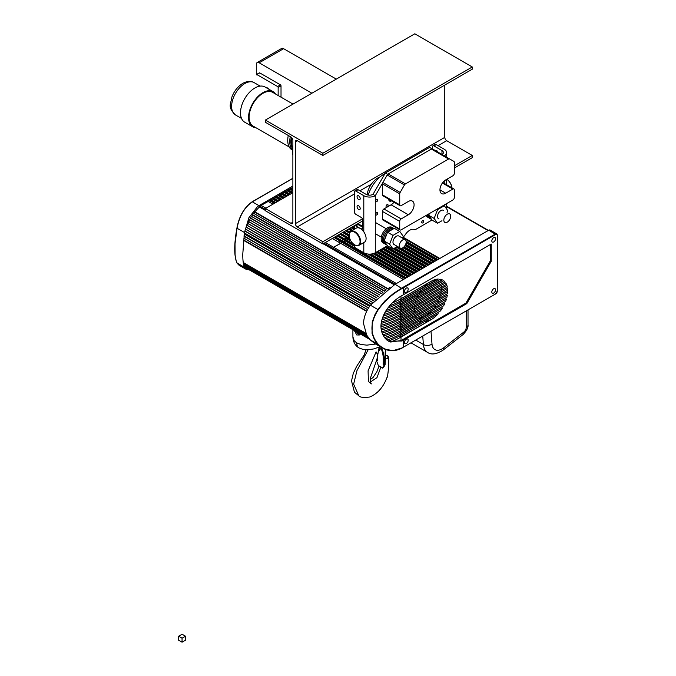<?xml version="1.0" encoding="UTF-8"?>
<svg xmlns="http://www.w3.org/2000/svg" width="676" height="676" viewBox="0 0 676 676"><rect width="100%" height="100%" fill="white"/><g stroke="black" fill="none" stroke-linecap="round" stroke-linejoin="round"><path stroke-width="1.01" d="M342.74 240.36L342.74 239.372L345.284 240.833M336.893 235.831L345.326 240.698L343.805 241.738L346.475 240.031M342.74 239.372A1.217 0.701 180 0 1 343.095 239.862A1.217 0.701 180 0 1 341.777 240.563M348.486 237.048L348.486 235.882L348.816 236.406A1.217 0.701 180 0 1 348.841 236.549A1.217 0.701 180 0 1 347.523 237.251M345.613 238.704L345.613 237.546L345.943 238.07A1.217 0.701 180 0 1 345.968 238.205A1.217 0.701 180 0 1 344.65 238.907M339.867 242.025L339.867 240.859L340.197 241.383A1.217 0.701 180 0 1 340.222 241.526A1.217 0.701 180 0 1 338.904 242.228M345.943 238.07L348.055 239.287L346.678 240.081L349.348 238.375M340.197 241.383L342.31 242.6L340.932 243.394L343.602 241.687M325.342 242.498L333.631 247.281A1.217 0.701 -60 0 0 332.845 248.312A1.217 0.701 -60 0 1 333.631 247.281L340.729 243.352M292.877 187.26L291.364 188.241M291.162 188.19L288.491 189.897M288.289 189.846L285.618 191.553M285.416 191.511L282.745 193.218M282.543 193.167L279.872 194.874M279.67 194.823L276.999 196.53M276.797 196.488L274.126 198.195M273.924 198.144L271.253 199.851M271.051 199.8L268.38 201.507M268.178 201.465L261.08 205.394A1.217 0.701 120 0 0 260.294 206.425M490.117 230.06L496.725 233.879L497.392 235.256L497.274 291.162L497.274 235.087A2.645 1.521 120 0 0 496.725 233.879L490.117 230.06A2.645 1.521 120 0 0 488.79 230.195L396.415 283.531L333.631 247.281L340.687 243.259L403.428 279.484M404.806 278.681L342.31 242.6L342.597 242.101L343.56 241.594L406.301 277.819M354.334 245.895L345.326 240.698L346.433 239.938L353.48 244.011M350.852 240.901L348.055 239.287L349.205 238.29L349.737 238.527M249.267 269.859L246.241 269.378L244.501 267.358C243.292 264.586 242.718 260.099 242.785 253.889L244.501 232.519L248.92 217.664L257.548 206.586L258.933 205.656A63.392 36.597 180 0 1 260.218 204.896L292.877 186.035M244.501 267.358L236.946 262.939L239.067 265.237L237.268 263.42L236.042 260.514L235.096 255.004L235.037 243.766L237.056 228.226C239.312 216.261 244.399 207.464 252.325 201.837L252.03 202.006C244.171 207.6 239.135 216.32 236.921 228.175L234.927 243.588L234.986 254.708L236.169 260.928M253.407 201.059L292.877 178.27L253.323 201.245A73.143 42.233 0 0 0 252.317 201.837A72.738 41.997 180 0 1 253.61 201.076L252.114 201.82C244.171 207.481 239.101 216.269 236.904 228.175L236.921 228.175M247.695 223.342L376.769 297.863L247.627 223.393L246.022 227.153L373.828 300.938M379.853 295.015L249.486 219.742L247.813 223.41M382.886 292.243L251.438 216.354L249.621 219.818L379.87 294.998L249.486 219.742M381.425 293.671L382.996 292.387M386.089 289.776L253.525 213.236L251.59 216.438M252.528 214.909L384.585 291.145L386.19 289.953M387.77 288.829L254.649 211.977L253.686 213.32M246.858 268.397L369.89 339.496L246.867 268.465M387.821 288.796L389.959 287.351M386.114 289.784L253.525 213.236M246.022 267.916L369.772 339.36L246.03 267.924M265.389 209.366L260.049 206.281L254.649 211.977M387.787 288.686L254.615 211.799M425.111 316.165A23.491 13.562 120 0 0 427.485 314.585A23.491 13.562 120 0 0 431.558 310.918M434.398 307.487A23.491 13.562 120 0 0 436.096 304.977M437.625 302.307A23.491 13.562 120 0 0 438.656 300.186M439.62 297.837A23.491 13.562 120 0 0 440.27 295.927M440.862 293.798A23.491 13.562 120 0 0 441.234 292.057M441.521 290.105A23.491 13.562 120 0 0 441.648 288.5M441.656 286.709A23.491 13.562 120 0 0 441.555 285.238M441.293 283.599A23.491 13.562 120 0 0 440.955 282.264M440.397 280.793A23.491 13.562 120 0 0 439.78 279.627M392.122 303.059A72.738 41.997 0 0 0 401.012 298.691L431.094 281.326A23.491 13.562 -60 0 1 438.225 279.061L401.012 300.55A72.738 41.997 180 0 1 389.393 306M387.745 308.062A72.738 41.997 0 0 0 401.012 302.011L440.431 279.247A23.491 13.562 -60 0 1 442.442 279.949L401.012 303.87A72.738 41.997 180 0 1 386.072 310.504M385.007 312.312A72.738 41.997 0 0 0 401.012 305.324L443.659 280.701A23.491 13.562 -60 0 1 444.892 281.85L417.016 297.617A23.491 13.562 -60 0 1 418.005 295.522M383.123 316.216A72.738 41.997 0 0 0 401.012 308.645L445.653 282.872A23.491 13.562 -60 0 1 446.43 284.283L400.724 310.335L399.381 309.557M381.855 319.9A72.738 41.997 0 0 0 401.012 311.966L446.895 285.475A23.491 13.562 -60 0 1 447.326 287.08L400.724 313.656L399.381 312.878M381.137 323.424A72.738 41.997 0 0 0 401.012 315.278L447.554 288.407A23.491 13.562 -60 0 1 447.689 290.19L400.724 316.976L399.381 316.199M380.951 326.795A72.738 41.997 0 0 0 401.012 318.599L447.689 291.652A23.491 13.562 -60 0 1 447.554 293.587L400.724 320.289L399.381 319.511M381.272 330.023A72.738 41.997 0 0 0 401.012 321.92L447.326 295.175A23.491 13.562 -60 0 1 446.895 297.279L400.724 323.61L399.381 322.832M382.109 333.099A72.738 41.997 0 0 0 401.012 325.232L446.43 299.012A23.491 13.562 -60 0 1 445.653 301.319L400.724 326.93L399.381 326.153M383.495 336.006A72.738 41.997 0 0 0 401.012 328.553L444.892 303.22A23.491 13.562 -60 0 1 443.659 305.789L400.724 330.243L399.381 329.465M385.464 338.701A72.738 41.997 0 0 0 401.012 331.874L442.442 307.952A23.491 13.562 -60 0 1 440.431 310.968L400.724 333.564L399.381 332.786M388.277 341.05A72.738 41.997 0 0 0 401.012 335.186L438.225 313.706A23.491 13.562 -60 0 1 433.519 318.075A23.491 13.562 -60 0 1 431.094 319.68L401.012 337.045A72.738 41.997 180 0 1 390.618 342.022L401.012 340.594A23.567 13.605 120 0 0 401.147 340.518L465.95 303.101L490.37 260.801L490.37 244.543M404.654 290.249A2.645 1.521 120 0 0 405.008 292.539A2.645 1.521 120 0 0 408 290.249A2.645 1.521 120 0 0 407.645 287.959A2.645 1.521 120 0 0 404.654 290.249M492.069 239.659A2.645 1.521 120 0 0 492.356 242.101A2.645 1.521 120 0 0 495.288 239.972A2.645 1.521 120 0 0 495.001 237.53A2.645 1.521 120 0 0 492.069 239.659M406.589 339.056A2.645 1.521 120 0 0 404.654 341.346A2.645 1.521 120 0 0 405.008 343.628A2.645 1.521 120 0 0 406.065 343.628A2.645 1.521 120 0 0 408 341.346A2.645 1.521 120 0 0 407.645 339.056A2.645 1.521 120 0 0 406.589 339.056M493.556 288.829A2.645 1.521 120 0 0 491.934 291.162A2.645 1.521 120 0 0 492.356 293.198A2.645 1.521 120 0 0 493.801 292.995A2.645 1.521 120 0 0 495.423 290.663A2.645 1.521 120 0 0 495.001 288.627A2.645 1.521 120 0 0 493.556 288.829M396.415 283.531A63.392 36.597 180 0 1 395.097 284.266L370.397 305.206C365.995 311.222 363.713 317.357 363.553 323.618L366.705 335.144L370.397 340.045L375.281 343.873L384.813 349.179L393.069 350.624L401.983 347.979C392.933 352.154 385.016 350.912 378.239 344.245C369.856 334.434 369.856 322.942 378.239 309.76C384.982 300.566 392.9 293.511 401.983 288.584A73.143 42.233 0 0 0 403.31 287.841L403.023 287.342A72.738 41.997 180 0 1 401.705 288.086L393.17 293.68L384.914 300.888L377.842 309.507L375.121 314.213L372.239 321.937L372.028 333.327L374.403 339.58L377.842 344.346L382.455 348.022C388.658 351.503 395.139 351.554 401.899 348.165L403.31 347.236A73.143 42.233 180 0 1 401.983 347.979A72.738 41.997 0 0 0 403.023 347.396L495.694 293.899L403.31 347.236L403.31 340.265L466.812 303.6L491.232 261.299L491.232 244.044L403.31 294.812A73.143 42.233 180 0 1 401.992 295.547C395.46 299.164 389.951 304.487 385.455 311.518C379.473 322.258 379.473 331.316 385.455 338.693L388.548 341.211L401.992 341.008A73.143 42.233 0 0 0 403.31 340.265M437.592 279.103L423.675 287.131A23.491 13.562 -60 0 1 427.731 283.261M442.129 279.796L400.724 303.701L399.381 302.924M490.37 260.801L491.232 261.299M388.683 340.907L390.618 342.022M465.95 303.101L466.812 303.6M447.689 290.19L401.012 317.137A72.738 41.997 180 0 1 380.968 325.325M445.653 301.319L401.012 327.091A72.738 41.997 180 0 1 382.819 334.755M446.895 297.279L401.012 323.779A72.738 41.997 180 0 1 381.678 331.764M447.554 293.587L401.012 320.458A72.738 41.997 180 0 1 381.07 328.62M446.43 284.283L401.012 310.504A72.738 41.997 180 0 1 382.337 318.303M447.326 287.08L401.012 313.825A72.738 41.997 180 0 1 381.382 321.894M440.431 310.968L401.012 333.733A72.738 41.997 180 0 1 386.9 340.079M443.659 305.789L401.012 330.412A72.738 41.997 180 0 1 384.517 337.544M418.571 318.413A23.491 13.562 120 0 0 425.01 316.224M431.094 319.68L400.724 336.885L399.381 336.107M400.724 336.885L400.724 335.355M400.724 333.564L400.724 332.034M400.724 330.243L400.724 328.722M423.675 287.131L400.724 300.381L399.381 299.603M400.724 300.381L400.724 298.86M400.724 326.93L400.724 325.401M400.724 303.701L400.724 302.172M400.724 323.61L400.724 322.08M417.016 297.617L400.724 307.022L399.381 306.245M400.724 307.022L400.724 305.493M400.724 320.289L400.724 318.768M400.724 310.335L400.724 308.814M400.724 316.976L400.724 315.447M415.478 301.826A23.491 13.562 -60 0 1 416.095 299.941M419.458 292.885A23.491 13.562 -60 0 1 421.063 290.435M430.806 319.511A23.491 13.562 -60 0 1 424.317 321.734M421.469 321.582A23.491 13.562 -60 0 1 419.771 321.041M418.241 320.128A23.491 13.562 -60 0 1 417.21 319.199M416.247 317.965A23.491 13.562 -60 0 1 415.596 316.816M415.005 315.362A23.491 13.562 -60 0 1 414.641 314.053M414.354 312.422A23.491 13.562 -60 0 1 414.227 310.968M414.211 309.185A23.491 13.562 -60 0 1 414.312 307.597M414.574 305.662A23.491 13.562 -60 0 1 414.92 303.938M400.724 313.656L400.724 312.126M444.892 281.85L401.012 307.183A72.738 41.997 180 0 1 383.875 314.526M445.467 222.598A4.876 2.814 -60 0 1 444.833 222.387A4.876 2.814 -60 0 1 444.571 217.258A4.876 2.814 -60 0 1 449.084 213.734A4.876 2.814 -60 0 1 449.709 213.946A4.876 2.814 -60 0 1 449.979 219.075A4.876 2.814 -60 0 1 445.467 222.598M400.927 248.312A4.876 2.814 -60 0 1 400.293 248.1A4.876 2.814 -60 0 1 400.031 242.971A4.876 2.814 -60 0 1 404.544 239.448A4.876 2.814 -60 0 1 405.178 239.659A4.876 2.814 -60 0 1 405.439 244.788A4.876 2.814 -60 0 1 400.927 248.312M377.394 214.267A1.42 0.82 -60 0 1 376.017 215.002A1.42 0.82 -60 0 1 376.076 213.278A1.42 0.82 -60 0 1 377.445 212.534A1.42 0.82 -60 0 1 377.394 214.267M421.807 222.776A1.42 0.82 -60 0 1 422.12 221.128A1.42 0.82 -60 0 1 423.413 220.503A1.42 0.82 -60 0 1 423.607 220.697A1.42 0.82 -60 0 1 423.294 222.336A1.42 0.82 -60 0 1 421.993 222.962A1.42 0.82 -60 0 1 421.807 222.776M377.529 200.747A1.42 0.82 -60 0 1 376.017 201.727A1.42 0.82 -60 0 1 375.932 200.248A1.42 0.82 -60 0 1 377.445 199.268A1.42 0.82 -60 0 1 377.529 200.747M387.787 206.214A1.42 0.82 -60 0 1 386.368 207.042A1.42 0.82 -60 0 1 386.368 205.394A1.42 0.82 -60 0 1 387.787 204.575A1.42 0.82 -60 0 1 387.787 206.214M359.049 199.682A2.231 1.293 60 0 1 357.266 197.806A2.231 1.293 60 0 1 357.511 195.744A2.231 1.293 60 0 1 358.212 195.677A2.231 1.293 60 0 1 359.995 197.553A2.231 1.293 60 0 1 359.75 199.614A2.231 1.293 60 0 1 359.049 199.682M435.471 150.782A2.231 1.293 60 0 1 435.665 150.621A2.231 1.293 60 0 1 436.366 150.554A2.231 1.293 60 0 1 438.099 152.294M358.626 209.459A2.231 1.293 60 0 1 357.173 207.49A2.231 1.293 60 0 1 357.511 205.698A2.231 1.293 60 0 1 358.626 205.808A2.231 1.293 60 0 1 360.088 207.777A2.231 1.293 60 0 1 359.75 209.568A2.231 1.293 60 0 1 358.626 209.459M368.209 195.077A24.277 14.019 -60 0 1 384.957 173.639M380.064 176.926A15.438 8.915 120 0 0 373.929 181.067A15.438 8.915 120 0 0 367.093 194.806M389.097 199.369A3.253 1.876 120 0 0 389.756 201.161A3.253 1.876 120 0 0 391.387 200.992A3.253 1.876 120 0 0 391.531 200.907M389.621 201.059A3.253 1.876 -60 0 1 389.469 200.992A3.253 1.876 -60 0 1 388.81 199.2M391.387 200.992L391.649 200.84A2.848 1.639 -60 0 1 389.663 199.69M355.99 228.327A8.129 4.69 60 0 1 356.286 228.133A8.129 4.69 60 0 1 360.35 228.53A8.129 4.69 60 0 1 363.798 231.851A8.129 4.69 60 0 1 364.71 242.008A8.129 4.69 60 0 1 364.415 242.211A8.129 4.69 60 0 1 364.094 242.363M354.748 244.873A8.129 4.69 -120 0 0 354.892 244.957A8.129 4.69 -120 0 0 358.956 245.363A8.129 4.69 -120 0 0 359.252 245.16A8.129 4.69 -120 0 0 358.795 235.713A8.129 4.69 -120 0 0 350.827 231.285A8.129 4.69 -120 0 0 350.531 231.479A8.129 4.69 -120 0 0 349.146 235.003A8.129 4.69 -120 0 0 349.146 235.172M451.982 187.852A7.723 4.462 -120 0 0 446.836 179.267A8.129 4.69 60 0 1 451.948 187.827M358.753 244.982A7.723 4.462 60 0 1 354.604 244.788A7.723 4.462 60 0 1 349.146 235.332A7.723 4.462 60 0 1 350.464 231.995A7.723 4.462 60 0 1 358.162 235.755A7.723 4.462 60 0 1 358.753 244.982M354.317 229.265L354.317 226.714A2.028 1.175 60 0 1 354.739 225.776L357.038 224.449A2.028 1.175 -120 0 1 358.052 224.55L362.649 227.204M357.038 224.449L354.739 225.776A2.028 1.175 60 0 1 355.753 225.877L358.052 224.55M432.471 149.05L432.471 146.751A2.028 1.175 60 0 1 432.893 145.822L435.192 144.495A2.028 1.175 -120 0 1 436.214 144.588L444.259 149.235A8.129 4.69 180 0 1 446.633 152.556A8.129 4.69 180 0 1 444.276 155.86M435.192 144.495L432.893 145.822A2.028 1.175 60 0 1 433.916 145.915L436.214 144.588M362.649 228.201A2.028 1.175 60 0 1 362.235 229.13A2.028 1.175 60 0 1 361.212 229.029L362.649 228.201L362.649 219.911A2.028 1.175 60 0 0 361.212 217.418L355.753 214.267A2.028 1.175 60 0 1 354.739 213.194A2.028 1.175 60 0 1 354.317 211.782L354.317 191.874A2.028 1.175 60 0 1 354.739 190.945L357.038 189.618A2.028 1.175 -120 0 1 358.052 189.711L366.096 194.358A4.876 2.814 0 0 0 373 194.358L385.354 172.963L387.652 174.29L387.365 174.788M357.038 189.618L354.739 190.945A2.028 1.175 60 0 1 355.753 191.046L358.052 189.711M387.475 245.726L375.298 252.756A8.129 4.69 180 0 1 363.798 252.756L355.753 248.109A2.028 1.175 60 0 1 354.739 247.036A2.028 1.175 60 0 1 354.317 245.625L354.317 244.619M361.212 229.029L355.753 225.877M382.768 182.748L375.298 195.685A8.129 4.69 180 0 1 363.798 195.685L355.753 191.046M441.977 154.534A4.876 2.814 0 0 0 443.388 152.556A4.876 2.814 0 0 0 441.96 150.562L433.916 145.915M403.048 236.727L404.535 235.873A10.157 5.864 -60 0 1 414.853 229.722A10.157 5.864 -60 0 1 415.022 229.823L414.684 229.629M432.184 148.906L429.598 147.41L385.354 172.963M375.298 252.756L375.298 195.685L373 194.358M432.006 220.013L415.022 229.823M431.896 148.737L387.652 174.29M408.338 214.765A8.129 4.69 120 0 0 414.084 204.811A8.129 4.69 120 0 0 412.402 201.093A8.129 4.69 120 0 0 408.338 201.49L401.155 205.639A2.028 1.175 -60 0 1 400.141 205.741A2.028 1.175 -60 0 1 399.719 204.811L399.719 193.86A2.028 1.175 -60 0 1 400.141 192.449L404.451 184.979A2.028 1.175 -60 0 1 405.465 183.906L448.568 159.021A2.028 1.175 -60 0 1 449.582 158.928L453.892 161.412A2.028 1.175 -60 0 1 454.314 162.341L454.314 173.293A2.028 1.175 -60 0 1 452.878 175.777L445.695 179.926A8.129 4.69 120 0 0 439.949 189.88A8.129 4.69 120 0 0 441.631 193.598A8.129 4.69 120 0 0 445.695 193.201L452.878 189.052A2.028 1.175 -60 0 1 453.892 188.95A2.028 1.175 -60 0 1 454.314 189.88L454.314 197.51A2.028 1.175 -60 0 1 452.878 200.003L401.155 229.865A2.028 1.175 -60 0 1 400.141 229.958A2.028 1.175 -60 0 1 399.719 229.029L399.719 221.398A2.028 1.175 -60 0 1 401.155 218.914L408.338 214.765L391.1 204.811L383.917 208.96L401.155 218.914M394.015 202.209A8.129 4.69 -60 0 1 391.1 204.811M432.471 148.906L449.582 158.928L432.344 148.974A2.028 1.175 -60 0 0 431.322 149.066L388.227 173.952L405.465 183.906M383.917 208.96A2.028 1.175 -60 0 0 382.481 211.444L382.481 219.075A2.028 1.175 120 0 0 382.895 220.013L400.141 229.958M400.141 205.741L382.895 195.786A2.028 1.175 -60 0 1 382.481 194.857L399.719 204.811M388.227 173.952A2.028 1.175 -60 0 0 387.213 175.025L382.895 182.495A2.028 1.175 -60 0 0 382.481 183.906L382.481 194.857M288.28 135.496A20.626 11.906 120 0 0 287.731 140.405A20.626 11.906 120 0 0 291.998 149.844L292.877 150.351M292.877 147.883A19.3 11.146 -60 0 1 291.61 137.549M292.742 150.275L292.446 154.424L292.877 154.677M289.21 146.946L253.162 126.133A19.503 11.264 -60 0 1 256.255 99.144A19.503 11.264 -60 0 1 272.665 92.35L293.029 104.104M275.512 93.989A20.314 11.729 120 0 0 273.079 91.64A20.314 11.729 120 0 0 254.345 100.876A20.314 11.729 120 0 0 250.264 124.401A20.314 11.729 120 0 0 252.756 126.834A20.314 11.729 120 0 0 256.01 127.772M273.079 91.64L265.026 87.001A20.314 11.729 120 0 0 246.301 96.229A20.314 11.729 120 0 0 242.219 119.753A20.314 11.729 120 0 0 244.712 122.187L252.756 126.834M265.415 87.221A6.498 3.752 60 0 1 269.031 89.308M278.149 95.51L278.149 87.508A0.811 0.473 -120 0 0 277.574 86.511L256.88 74.571A0.811 0.473 -120 0 0 256.305 74.901L256.305 64.448A4.064 2.349 60 0 1 257.15 62.589A4.064 2.349 60 0 1 259.178 62.792L311.889 93.22M281.022 97.167L281.022 85.852A0.811 0.473 -120 0 0 280.447 84.855L259.753 72.907A0.811 0.473 -120 0 0 259.178 73.245M336.31 79.117L283.607 48.689A4.064 2.349 -120 0 0 281.571 48.486L257.15 62.589M394.007 228.513L393.128 228.006A8.94 5.163 -60 0 0 384.56 232.561A8.94 5.163 -60 0 0 383.529 242.98A8.94 5.163 -60 0 0 384.188 243.495A8.94 5.163 -60 0 1 383.529 242.98A8.94 5.163 -60 0 1 384.56 232.561A8.94 5.163 -60 0 1 393.128 228.006L391.979 227.347A8.94 5.163 -60 0 0 383.41 231.893A8.94 5.163 -60 0 0 382.379 242.321A8.94 5.163 -60 0 0 383.038 242.828L385.337 244.154A8.94 5.163 -60 0 1 384.678 243.647A8.94 5.163 -60 0 1 385.557 233.457A8.94 5.163 -60 0 1 393.99 228.522A8.94 5.163 -60 0 0 385.557 233.457A8.94 5.163 -60 0 0 384.678 243.647A8.94 5.163 -60 0 0 385.337 244.154L386.486 244.822A8.94 5.163 -60 0 1 385.827 244.306A8.94 5.163 -60 0 1 384.703 241.788M387.002 245.058A8.94 5.163 -60 0 1 386.486 244.822M384.703 239.583A8.94 5.163 -60 0 1 387.002 233.668M388.658 231.598A8.94 5.163 -60 0 1 393.246 228.953M405.178 239.659L398.848 236.008A4.876 2.814 120 0 0 398.401 235.831A4.876 2.814 120 0 0 393.778 239.194A4.876 2.814 120 0 0 393.973 244.45A4.876 2.814 120 0 0 394.429 244.636M389.613 244.154L384.154 241.002L387.551 245.844L393.01 248.996L389.613 244.154L393.01 235.392L399.812 231.462L403.217 236.304L402.507 238.121M384.154 241.002L387.551 232.24L393.01 235.392M387.551 232.24L394.353 228.311L399.812 231.462M397.429 246.444L393.01 248.996M426.159 215.424A8.94 5.163 -60 0 0 426.919 216.607A8.94 5.163 -60 0 0 427.578 217.114L429.877 218.441A8.94 5.163 -60 0 1 429.218 217.934A8.94 5.163 -60 0 1 428.018 214.351A8.94 5.163 -60 0 0 429.218 217.934A8.94 5.163 -60 0 0 429.877 218.441L431.026 219.108A8.94 5.163 -60 0 1 430.367 218.593A8.94 5.163 -60 0 1 429.243 216.075M431.541 219.345A8.94 5.163 -60 0 1 431.026 219.108M443.388 210.295A4.876 2.814 120 0 0 442.932 210.118A4.876 2.814 120 0 0 438.31 213.481A4.876 2.814 120 0 0 438.513 218.737A4.876 2.814 120 0 0 438.969 218.923M434.153 218.441L428.694 215.289L432.091 220.131L437.549 223.283L434.153 218.441L437.549 209.678L444.352 205.749L447.757 210.591L447.047 212.408M436.831 209.264L437.549 209.678M428.694 215.289L429.353 213.582M443.633 205.335L444.352 205.749M441.969 220.731L437.549 223.283M428.728 217.782A8.94 5.163 -60 0 1 428.069 217.266A8.94 5.163 -60 0 1 426.978 214.951A8.94 5.163 -60 0 0 428.069 217.266A8.94 5.163 -60 0 0 428.728 217.782M360.266 333.944L359.286 335.009L356.759 334.958L354.308 330.496M359.995 334.392A4.47 2.577 60 0 1 356.269 331.629M385.413 358.322L388.692 358.39A2.848 2.848 0 0 0 387.28 355.677A2.848 1.639 -60 0 0 385.861 355.821A2.848 1.639 -60 0 0 385.514 356.049A2.848 1.639 -60 0 1 385.861 355.821A2.848 1.639 -60 0 1 387.28 355.677A2.848 1.639 -60 0 1 387.83 357.477M383.3 367.676L382.126 368.006A6.498 3.938 62.6 0 0 380.326 366.519A6.498 3.938 62.6 0 0 378.492 365.91L376.515 360.705L378.492 365.91A6.498 3.938 62.6 0 1 380.326 366.519A6.498 3.938 62.6 0 1 382.126 368.006L383.351 367.626L385.134 364.761L384.695 364.677L385.345 349.391L384.838 364.643L382.498 368.074L384.264 364.905L384.695 364.677L384.585 365.877L382.439 368.124M383.393 364.406L383.985 364.685A40.636 23.457 -60 0 0 381.94 348.993A3.253 1.876 120 0 1 381.788 347.633A3.253 1.876 120 0 0 381.94 348.993L381.078 348.495A40.636 23.457 -60 0 1 383.123 364.195A40.636 23.457 -60 0 0 381.078 348.495A3.253 1.876 120 0 1 380.926 347.134A3.253 1.876 120 0 0 381.078 348.495L381.94 348.993A40.636 23.457 -60 0 1 383.985 364.685L383.207 364.415L383.985 364.744M377.352 360.477L377.504 356.953L377.352 360.477L376.667 360.046M379.701 346.923L379.143 350.472L380.977 348.191L378.501 351.435L379.701 346.923M383.207 364.415L384.069 364.913M379.151 347.16L376.997 358.956L370.541 377.783L370.642 382.396L371.335 383.909L368.403 381.475L368.082 370.811L376.093 351.892L377.698 354.858M370.541 381.923L376.971 377.63L380.934 366.924L376.971 377.63L370.541 381.923M366.071 349.771L364.06 355.137L356.7 366.257L353.328 373.203L351.52 380.918L354.469 392.249L358.762 395.722L353.632 384.145L356.953 370.609L368.158 349.754L356.953 370.609L353.632 384.145L358.762 395.722C359.995 397.412 363.663 397.843 369.764 397.006C377.554 393.736 383.258 387.289 386.892 377.664C387.872 377.766 389.114 363.113 388.692 358.39M292.877 222.201A2.712 1.563 60 0 1 292.311 223.443A2.712 1.563 60 0 1 290.959 223.308L292.877 222.201L292.877 140.363A2.712 1.563 60 0 0 290.959 137.042L265.389 122.28L265.389 120.066L414.802 33.8L472.27 66.975L472.27 69.189L322.858 155.455L297.279 140.692A2.712 1.563 -120 0 0 295.927 140.557A2.712 1.563 -120 0 0 295.37 141.799L295.37 223.638L444.783 137.372L444.783 85.066M290.959 223.308L265.389 208.546L292.877 192.677M362.42 218.88L322.858 241.721L322.858 243.935L265.389 210.76L265.389 208.546M322.858 243.935L362.649 220.959M454.314 168.037L472.27 157.669L472.27 155.455L446.701 140.692A2.712 1.563 60 0 1 444.783 137.372M454.314 165.823L472.27 155.455M322.858 241.721L297.279 226.959A2.712 1.563 60 0 1 295.37 223.638M322.858 155.455L322.858 153.241L472.27 66.975M322.858 153.241L265.389 120.066M182.055 642.2L185.503 640.206L185.503 636.226L182.055 634.24L178.608 636.226L178.608 640.206L182.055 642.2L182.055 638.22L178.608 636.226M185.503 636.226L182.055 638.22M345.52 230.854L349.433 233.11M342.647 232.51L349.205 236.296M348.394 229.189L351.419 230.939M339.774 234.166L350.574 240.403M334.02 237.487L405.093 278.52M348.816 236.406L349.255 236.659M345.808 230.685L349.534 232.84M346.67 230.186L349.948 232.088M348.681 229.029L351.706 230.778M349.543 228.53L352.568 230.279M350.979 227.702L354.004 229.451M351.267 227.533L354.292 229.282M351.554 227.364L354.317 228.97M352.416 226.874L354.317 227.973M353.852 226.037L354.359 226.333M355.289 225.209L356.1 225.683M356.725 224.381L357.536 224.855M357.3 224.052L362.649 227.144M332.296 238.484L403.369 279.518M334.307 237.318L405.38 278.351M335.169 236.828L406.242 277.853M337.18 235.662L354.317 245.557M338.042 235.163L353.818 244.273M340.062 234.006L350.329 239.929M340.924 233.507L349.771 238.611M342.935 232.341L349.171 235.949M343.797 231.851L349.146 234.935M292.877 189.179L291.018 188.105M292.877 190.176L290.156 188.604M292.877 190.505L290.012 188.849M292.877 190.835L289.869 189.103M292.877 192.499L288.145 189.762M292.167 193.082L287.283 190.26M291.88 193.251L287.139 190.514M291.593 193.412L286.996 190.759M290.156 194.24L285.272 191.426M289.294 194.739L284.41 191.925M289.007 194.908L284.266 192.17M288.72 195.077L284.123 192.423M287.283 195.905L282.399 193.082M286.421 196.403L281.537 193.581M286.134 196.564L281.393 193.826M285.847 196.733L281.25 194.08M284.41 197.561L279.526 194.739M283.548 198.06L278.664 195.237M283.261 198.229L278.52 195.491M282.974 198.389L278.377 195.736M281.537 199.217L276.653 196.403M280.675 199.716L275.791 196.902M280.388 199.885L275.647 197.147M280.101 200.054L275.504 197.4M278.664 200.882L273.78 198.06M277.802 201.38L272.918 198.558M277.515 201.541L272.774 198.803M277.228 201.71L272.631 199.057M275.791 202.538L270.907 199.716M274.929 203.037L270.045 200.214M274.642 203.206L269.901 200.468M274.355 203.366L269.758 200.713M272.918 204.194L268.034 201.38M265.964 208.216L261.08 205.394M345.183 240.943L354.418 246.275M367.837 254.024L407.679 277.025M368.53 254.091L407.966 276.856M369.164 254.125L408.253 276.695M370.794 254.075L409.115 276.197M373 253.686L410.552 275.369M373.38 253.576L410.839 275.2M373.743 253.458L411.126 275.031M374.757 253.044L411.988 274.54M376.211 252.224L413.425 273.704M376.498 252.055L413.712 273.543M376.785 251.895L413.999 273.374M377.647 251.396L414.861 272.876M379.084 250.568L416.298 272.048M379.371 250.399L416.585 271.879M379.659 250.23L416.872 271.718M380.52 249.74L417.734 271.22M381.957 248.903L419.171 270.392M382.244 248.743L419.458 270.223M382.531 248.574L419.745 270.062M383.393 248.075L420.607 269.563M384.838 247.247L422.044 268.727M385.126 247.078L422.331 268.566M385.413 246.917L422.618 268.397M386.275 246.419L423.48 267.899M393.314 248.827L424.917 267.071M393.601 248.658L425.204 266.91M393.888 248.489L425.491 266.741M394.75 247.991L426.353 266.243M396.187 247.162L427.79 265.415M396.474 247.002L428.077 265.245M396.761 246.833L428.364 265.085M401.071 248.329L429.226 264.586M402.93 247.746L430.663 263.75M403.192 247.56L430.95 263.589M403.437 247.374L431.237 263.42M404.096 246.757L432.099 262.922M404.983 245.608L433.536 262.094M405.127 245.363L433.823 261.933M405.27 245.109L434.11 261.764M405.651 244.332L434.972 261.266M406.082 242.921L436.409 260.437M406.132 242.625L436.696 260.268M406.166 242.312L436.983 260.108M406.141 241.298L437.845 259.609M402.693 237.648L439.282 258.781M402.795 237.377L439.569 258.612M402.904 237.107L439.856 258.443M446.633 206.687L488.072 230.609M260.218 204.896L260.218 206.374M244.501 232.519L236.904 228.175C233.98 244.501 233.997 256.086 236.946 262.939L236.904 262.77M253.61 201.076L292.877 178.405M258.933 205.656L252.325 201.837M365.699 333.209L243.242 262.508L365.699 333.217M367.583 309.633L243.698 238.113L367.583 309.642M244.264 234.006L369.595 306.363L244.264 233.997M372.51 302.468L245.481 229.122M372.544 302.434L245.363 229.012L372.544 302.434M375.239 299.417L246.96 225.353M246.96 225.26L375.298 299.358L246.867 225.201M378.197 296.502L248.641 221.711M378.298 296.418L248.574 221.525M381.315 293.764L250.5 218.247M381.382 293.612L250.45 218.027M384.5 291.221L252.503 215.019M384.5 290.993L252.478 214.765M387.678 288.897L254.615 212.078M369.426 338.972L245.354 267.341M368.826 338.237L245.472 267.02M366.113 334.054L243.335 263.167M366.409 334.612L243.402 263.589M367.845 336.927L243.816 265.322M367.414 336.293L243.951 265.009M367.71 336.733L243.833 265.212M367.296 336.107L243.968 264.907M368.192 337.417L244.087 265.761M368.817 338.228L244.636 266.538L368.817 338.237M367.051 335.727L243.563 264.426L367.06 335.735M366.308 334.434L243.377 263.454M366.029 333.885L243.318 263.04M369.257 338.769L245.363 267.24M394.15 284.79L323.12 243.782M265.389 210.447L259.145 206.848M387.838 288.601L254.649 211.698M386.038 289.793L253.475 213.261M384.543 290.891L252.503 214.664M382.827 292.269L251.387 216.388M381.408 293.519L250.466 217.917M381.391 293.697L250.517 218.137M379.802 295.057L249.427 219.785M378.366 296.35L248.582 221.424M378.273 296.443L248.65 221.61M376.811 297.82L247.847 223.367M376.718 297.922L247.627 223.393M375.357 299.291L246.867 225.108M373.955 300.803L246.25 227.077M373.896 300.862L246.191 227.136M373.887 300.879L246.089 227.094M372.586 302.375L245.354 228.919M371.361 303.904L244.873 230.871M371.301 303.98L244.813 230.947M371.276 304.014L244.78 230.981M371.217 304.09L244.763 231.082M370.161 305.544L244.433 232.95M369.628 306.312L244.273 233.938M368.648 307.842L243.985 235.865M368.589 307.926L243.968 235.975M368.547 307.994L243.96 236.059M368.496 308.079L243.943 236.169M367.609 309.591L243.706 238.062M366.806 311.095L243.504 239.912M366.755 311.197L243.487 240.031M366.713 311.29L243.478 240.141M366.662 311.382L243.47 240.259M259.652 206.391L265.389 209.704M323.762 243.411L394.809 284.427M488.79 230.195L495.694 234.504A2.231 1.293 -60 0 1 497.274 235.417M496.725 233.879A2.645 1.521 120 0 0 495.407 234.006L403.023 287.342M370.397 305.206L378.239 309.76M403.31 294.812L403.31 287.841L495.694 234.504M395.097 284.266L401.983 288.584M370.397 340.045L378.239 344.245M495.407 294.06L497.392 290.993M497.274 291.162A2.231 1.293 -60 0 1 495.694 293.899M401.147 340.518L401.992 341.008M401.012 318.599L401.012 317.137M401.012 328.553L401.012 327.091M401.012 305.324L401.012 303.87M401.012 325.232L401.012 323.779M401.012 321.92L401.012 320.458M401.012 311.966L401.012 310.504M401.012 315.278L401.012 313.825M401.012 335.186L401.012 333.733M401.012 331.874L401.012 330.412M401.012 340.594L401.012 337.045M401.012 298.691L401.012 296.113M401.012 302.011L401.012 300.55M401.012 308.645L401.012 307.183M466.237 311.036L466.237 327.395A4.064 2.349 -60 0 1 463.863 332.034L443.769 347.717A14.221 8.213 -60 0 1 432.006 344.092L431.001 331.384M415.833 340.138L423.404 344.515A20.314 11.729 120 0 0 427.553 352.399L411.076 342.884M432.006 344.092A6.092 3.811 -4.5 0 1 423.404 344.515L422.745 336.149M468.02 310.005L468.02 324.902A6.092 3.515 180 0 1 466.237 327.395M468.02 324.902C468.417 327.336 466.837 330.48 463.305 334.35A6.092 2.856 -128 0 0 463.863 332.034M463.305 334.35L443.211 350.033A6.092 2.856 -128 0 0 443.769 347.717M363.798 231.851L363.798 195.685M363.798 252.756L363.798 242.566M441.96 154.525L441.96 150.562M444.259 205.698L444.259 204.98M444.259 183.39L444.259 180.965M439.949 189.88L445.695 193.201M431.322 149.066L448.568 159.021M442.408 183.01L452.878 189.052M382.481 219.075L399.719 229.029M382.481 211.444L399.719 221.398M382.481 183.906L399.719 193.86M382.895 182.495L400.141 192.449M387.213 175.025L404.451 184.979M290.291 136.653A20.626 11.906 120 0 0 289.742 141.563A20.626 11.906 120 0 0 292.877 150.19M292.877 148.72A19.807 11.441 -60 0 1 291.331 137.296M244.813 83.562A18.649 10.765 -60 0 1 254.142 82.633C251.024 80.782 247.239 81.019 242.785 83.359C237.808 86.444 234.166 91.04 231.851 97.158C231.107 103.977 226.975 106.74 235.485 114.945A18.649 10.765 -60 0 1 233.499 97.496A18.649 10.765 -60 0 1 244.813 83.562M259.178 62.792L283.607 48.689M256.88 74.571L259.753 72.907M277.574 86.511L280.447 84.855M278.149 87.508L281.022 85.852M375.594 344.059L366.815 345.149L360.697 344.447L356.759 342.918L354.258 340.839L352.906 336.901M356.759 342.918A10.968 6.337 120 0 0 359.032 347.946C355.238 345.74 353.202 342.115 352.906 337.079L352.906 329.694M297.279 226.959L354.317 194.029M359.928 190.793L371.369 184.185M438.082 145.67L446.701 140.692M295.37 141.799L297.279 140.692M346.729 230.153L349.982 232.037M349.602 228.496L352.627 230.246M352.475 226.84L354.317 227.905M355.348 225.176L356.159 225.649M332.355 238.451L340.687 243.259M335.228 236.786L343.56 241.594M338.11 235.13L346.433 239.938M340.983 233.474L349.306 238.282M343.856 231.809L349.146 234.868M292.877 189.111L291.119 188.097M292.877 192.432L288.246 189.753M290.215 194.206L285.373 191.418M287.342 195.871L282.5 193.074M284.469 197.527L279.627 194.73M281.596 199.183L276.754 196.395M278.723 200.848L273.881 198.051M275.85 202.504L271.008 199.707M272.977 204.16L268.135 201.372M370.896 254.066L409.174 276.163M374.817 253.01L412.047 274.507M377.707 251.362L414.92 272.842M380.58 249.697L417.793 271.186M383.461 248.041L420.666 269.53M386.334 246.385L423.539 267.865M394.809 247.957L426.412 266.209M401.198 248.329L429.285 264.553M404.138 246.706L432.158 262.888M405.668 244.281L435.031 261.232M406.132 241.222L437.904 259.576M446.633 206.273L488.435 230.406M246.241 269.378L239.067 265.237M382.903 292.252L251.438 216.354M395.114 284.258L324.066 243.242M443.211 350.033C436.62 354.292 431.398 355.077 427.553 352.399M400.293 248.1L393.973 244.45M381.323 237.149L375.298 233.668M362.649 226.367L357.967 223.663M386.199 228.699L375.298 222.404M356.286 228.133L350.827 231.285M364.415 242.211L358.956 245.363M446.633 209.002L446.633 203.603M446.633 184.759L446.633 179.385M446.633 157.221L446.633 152.556M442.772 182.528L453.892 188.95M260.167 86.114L254.142 82.633M241.518 118.418L235.485 114.945M256.474 74.529L259.347 72.873M380.182 346.704L373.743 348.926L367.812 349.762L363.004 349.416L359.032 347.946M385.793 349.56L385.134 364.761M387.28 355.677A2.848 2.848 0 0 0 385.54 355.314M370.372 379.574L373.11 377.411L376.836 371.834L379.084 366.003"/></g></svg>
